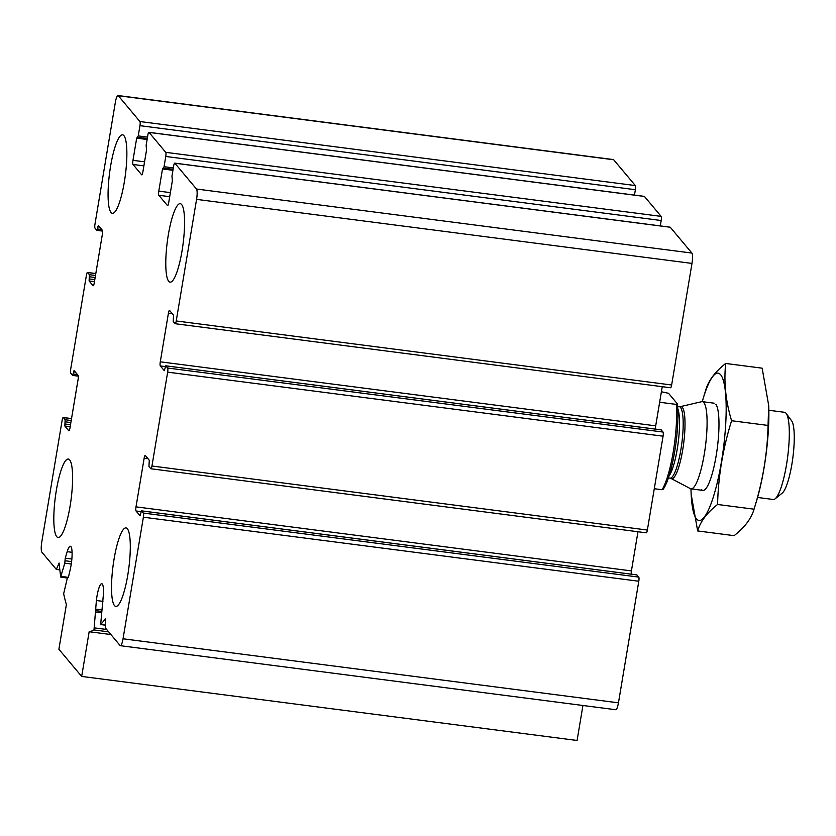<?xml version="1.0" encoding="UTF-8"?>
<svg xmlns="http://www.w3.org/2000/svg" width="836" height="836" viewBox="0 0 836 836"><rect width="100%" height="100%" fill="white"/><g stroke="black" fill="none" stroke-linecap="round" stroke-linejoin="round"><path stroke-width="1.25" d="M132.976 160.324A3.522 0.711 97.4 0 0 133.008 164.462L141.66 174.797A3.522 0.711 97.4 0 0 141.786 174.87A3.522 0.711 97.4 0 0 142.841 172.101L146.551 149.926L146.143 145.328L147.847 135.098A3.522 0.711 97.4 0 1 148.912 132.328A3.522 0.711 97.4 0 1 149.027 132.401L165.737 152.34A3.522 0.711 97.4 0 1 165.768 156.468L164.055 166.709L162.498 168.945L158.788 191.13A3.522 0.711 97.4 0 0 158.819 195.269L167.482 205.593A3.522 0.711 97.4 0 0 167.597 205.666A3.522 0.711 97.4 0 0 168.653 202.908L172.373 180.722L171.955 176.135L173.669 165.894A3.522 0.711 97.4 0 1 174.724 163.135A3.522 0.711 97.4 0 1 174.849 163.208L196.481 189.03A8.788 1.766 97.4 0 1 196.575 199.365L176.229 320.961A3.522 0.711 97.4 0 1 175.173 323.72A3.522 0.711 97.4 0 1 175.048 323.647L173.23 321.473L173.554 315.203L169.603 310.49A3.522 0.711 97.4 0 0 169.478 310.417A3.522 0.711 97.4 0 0 168.423 313.176L160.282 361.81A3.522 0.711 97.4 0 0 160.324 365.949L164.326 370.693L165.747 365.802L167.628 368.018A3.522 0.711 97.4 0 1 167.66 372.145L151.953 466.007A3.522 0.711 97.4 0 1 150.898 468.766A3.522 0.711 97.4 0 1 150.783 468.693L148.954 466.519L149.278 460.249L145.328 455.536A3.522 0.711 97.4 0 0 145.203 455.463A3.522 0.711 97.4 0 0 144.147 458.222L136.007 506.856A3.522 0.711 97.4 0 0 136.049 510.995L140.051 515.749L141.472 510.848L143.353 513.064A3.522 0.711 97.4 0 1 143.384 517.202L123.038 638.788A8.788 1.766 97.4 0 1 120.394 645.695A8.788 1.766 97.4 0 1 120.091 645.507L105.67 628.296L105.587 618.504A263.768 53.034 97.4 0 1 100.665 624.492L103.361 594.824A15.821 3.187 97.4 0 0 101.752 583.706A15.821 3.187 97.4 0 0 96.391 600.52L93.987 629.947A263.768 53.034 97.4 0 1 89.159 631.734L81.677 676.428L58.896 649.258L66.378 604.553A263.768 53.034 97.4 0 1 63.651 593.738L67.35 577.99L68.489 576.924L70.255 569.347A15.821 3.187 97.4 0 0 70.37 546.263A15.821 3.187 97.4 0 0 67.193 551.676L65.239 558.166L64.78 563.171L60.714 576.819A263.768 53.034 97.4 0 1 59.105 563.046L56.315 569.41L41.894 552.199A8.788 1.766 97.4 0 1 41.8 541.853L62.146 420.268A3.522 0.711 97.4 0 1 63.202 417.498A3.522 0.711 97.4 0 1 63.327 417.572L65.145 419.745L64.832 426.026L68.771 430.728A3.522 0.711 97.4 0 0 68.897 430.812A3.522 0.711 97.4 0 0 69.952 428.042L78.093 379.408A3.522 0.711 97.4 0 0 78.051 375.27L74.049 370.526L72.627 375.416L70.746 373.211A3.522 0.711 97.4 0 1 70.715 369.073L86.421 275.211A3.522 0.711 97.4 0 1 87.477 272.452A3.522 0.711 97.4 0 1 87.602 272.526L89.421 274.699L89.097 280.969L93.047 285.682A3.522 0.711 97.4 0 0 93.172 285.755A3.522 0.711 97.4 0 0 94.228 282.996L102.368 234.362A3.522 0.711 97.4 0 0 102.326 230.224L98.324 225.469L96.903 230.37L95.022 228.155A3.522 0.711 97.4 0 1 94.99 224.017L115.337 102.431A8.788 1.766 97.4 0 1 117.98 95.523A8.788 1.766 97.4 0 1 118.284 95.712L139.915 121.533A3.522 0.711 97.4 0 1 139.957 125.672L138.243 135.913L136.686 138.149L132.976 160.324L144.565 161.829M117.98 95.523L613.394 159.571A8.788 1.766 97.4 0 1 613.687 159.76L635.329 185.571A3.522 0.711 97.4 0 1 635.37 189.709L634.461 195.101M644.19 196.408A3.522 0.711 97.4 0 1 644.326 196.366A3.522 0.711 97.4 0 1 644.441 196.45L661.151 216.378A3.522 0.711 97.4 0 1 661.182 220.516L660.283 225.898M670.002 227.214A3.522 0.711 97.4 0 1 670.138 227.173A3.522 0.711 97.4 0 1 670.253 227.246L691.894 253.068A8.788 1.766 97.4 0 1 691.989 263.413L671.642 384.999A3.522 0.711 97.4 0 1 670.587 387.758A3.522 0.711 97.4 0 1 670.462 387.685M662.248 386.681L655.696 425.848A3.522 0.711 97.4 0 0 655.497 429.108M661.088 429.861L663.042 432.055A3.522 0.711 97.4 0 1 663.073 436.193L647.367 530.045A3.522 0.711 97.4 0 1 646.312 532.814A3.522 0.711 97.4 0 1 646.186 532.731M637.972 531.738L631.42 570.904A3.522 0.711 97.4 0 0 631.222 574.165M636.813 574.917L638.767 577.101A3.522 0.711 97.4 0 1 638.798 581.239L618.452 702.825A8.788 1.766 97.4 0 1 615.808 709.733L120.394 645.695M89.159 631.734L110.906 634.545M582.943 705.49L577.08 740.477L81.677 676.428M56.315 569.41L59.837 569.859M70.036 506.449A39.564 7.952 97.4 0 1 58.133 537.538A39.564 7.952 97.4 0 1 56.378 490.147A39.564 7.952 97.4 0 1 68.28 459.058A39.564 7.952 97.4 0 1 70.036 506.449M124.303 182.227A39.564 7.952 97.4 0 1 112.39 213.305A39.564 7.952 97.4 0 1 110.634 165.915A39.564 7.952 97.4 0 1 122.537 134.826A39.564 7.952 97.4 0 1 124.303 182.227M182.008 251.072A39.564 7.952 97.4 0 1 170.095 282.16A39.564 7.952 97.4 0 1 168.339 234.77A39.564 7.952 97.4 0 1 180.242 203.681A39.564 7.952 97.4 0 1 182.008 251.072M127.741 575.304A39.564 7.952 97.4 0 1 115.838 606.393A39.564 7.952 97.4 0 1 114.083 559.002A39.564 7.952 97.4 0 1 125.985 527.913A39.564 7.952 97.4 0 1 127.741 575.304M661.401 391.76L668.528 393.286L677.453 403.945A50.996 10.251 -82.6 0 1 663.178 489.269L662.039 489.729A52.752 10.607 -82.6 0 0 676.314 404.405L677.453 403.945M662.039 489.729L654.285 488.726M676.314 404.405L659.646 402.252M757.573 497.462L773.248 499.489A43.963 8.841 -82.6 0 0 775.16 498.789L782.287 493.052A37.212 7.482 -82.6 0 0 792.852 457.689A37.212 7.482 -82.6 0 0 791.619 420.811L786.195 413.454A43.963 8.841 -82.6 0 0 784.513 412.294L768.848 410.267M775.16 498.789A43.963 8.841 -82.6 0 0 787.648 457.02A43.963 8.841 -82.6 0 0 786.195 413.454M690.39 488.652A43.963 8.841 -82.6 0 0 691.027 488.861A43.963 8.841 -82.6 0 0 705.427 446.393A43.963 8.841 -82.6 0 0 702.292 401.656A43.963 8.841 -82.6 0 0 701.623 401.698L680.494 406.599A36.366 7.315 -82.6 0 1 683.639 443.582A36.366 7.315 -82.6 0 1 671.193 478.537L690.39 488.652M768.054 425.44L731.594 420.727C725.669 401.123 723.704 382.031 725.69 363.461L762.15 368.174L768.692 405.46L768.054 425.44C767.406 453.509 762.725 481.431 754.041 509.187L756.496 501.14A74.299 14.944 -82.6 0 0 768.733 406.432A74.299 14.944 -82.6 0 0 768.671 404.864M717.581 504.474L754.041 509.187C751.365 518.519 744.73 527.349 734.123 535.657L697.663 530.944C700.338 521.612 706.984 512.781 717.581 504.474C718.239 476.405 722.91 448.493 731.594 420.727M725.69 363.461C715.093 371.769 708.458 380.589 705.783 389.931L703.327 397.967A74.299 14.944 -82.6 0 0 702.25 401.656M691.153 494.254L697.663 530.944M701.414 489.457A43.963 8.841 -82.6 0 0 704.842 489.697A43.963 8.841 -82.6 0 0 717.319 447.929A43.963 8.841 -82.6 0 0 715.867 404.363M690.975 488.851A74.299 14.944 -82.6 0 0 691.09 492.686A74.299 14.944 -82.6 0 0 696.492 518.895A74.299 14.944 -82.6 0 0 719.138 474.19A74.299 14.944 -82.6 0 0 724.237 384.058A74.299 14.944 -82.6 0 0 703.327 397.967M118.284 95.712L613.687 159.76M139.915 121.533L635.329 185.571M139.957 125.672L635.37 189.709M138.243 135.913L147.512 137.104M137.783 137.271L147.282 138.494L137.71 137.292M136.686 138.149L147.115 139.497M133.008 164.462L143.886 165.873M149.027 132.401L644.441 196.45M165.737 152.34L661.151 216.378M165.768 156.468L661.182 220.516M164.055 166.709L173.334 167.911M163.595 168.067L173.094 169.3M162.498 168.945L172.927 170.293M158.788 191.13L170.377 192.625M158.819 195.269L169.698 196.679M174.849 163.208L670.253 227.246M196.481 189.03L691.894 253.068M196.575 199.365L691.989 263.413M176.229 320.961L671.642 384.999M168.423 313.176L172.268 313.678M160.282 361.81L655.696 425.848M160.324 365.949L165.34 366.596M165.8 365.834L661.213 429.882M167.628 368.018L663.042 432.055M167.66 372.145L663.073 436.193M151.953 466.007L647.367 530.045M144.147 458.222L147.993 458.724M136.007 506.856L631.42 570.904M136.049 510.995L141.065 511.642M141.535 510.89L636.938 574.928M143.353 513.064L638.767 577.101M143.384 517.202L638.798 581.239M123.038 638.788L618.452 702.825M100.665 624.492L105.639 625.14M96.391 600.52L102.953 601.366M95.45 609.089L101.543 609.872M95.816 610.698L101.407 611.419M95.91 612.077L101.292 612.767M94.552 627.899L106.642 629.456M93.987 629.947L108.638 631.838M67.193 551.676L72.074 552.303M65.239 558.166L71.865 559.023M64.989 560.747L71.593 561.604M64.78 563.171L71.269 564.018M61.279 576.432L67.674 577.268M63.327 417.572L71.53 418.637M65.145 419.745L71.206 420.529M65.166 421.814L70.872 422.556M64.811 423.956L70.517 424.688M64.832 426.026L70.172 426.715M73.516 371.905L75.439 372.156M73.16 374.037L77.487 374.601M72.701 375.395L78.281 376.116M87.602 272.526L95.806 273.591M89.421 274.699L95.482 275.483M89.442 276.768L95.147 277.51M89.086 278.9L94.792 279.642M89.097 280.969L94.447 281.659M97.791 226.859L99.714 227.099M97.436 228.991L101.762 229.545M96.976 230.349L102.556 231.07M671.193 478.537L670.012 478.161A36.052 7.252 -82.6 0 0 681.821 443.341A36.052 7.252 -82.6 0 0 679.26 406.662L680.494 406.599M669.124 475.809A36.052 7.252 -82.6 0 0 678.163 442.871A36.052 7.252 -82.6 0 0 677.797 408.71M148.912 132.328L644.326 196.366M163.532 168.088L173.094 169.332M174.724 163.135L670.138 227.173M175.173 323.72L670.587 387.758M165.747 365.802L661.151 429.84M150.898 468.766L646.312 532.814M141.472 510.848L636.886 574.896M100.571 624.544L105.639 625.203M95.753 610.646L101.407 611.377M67.747 577.237L68.385 577.321M60.882 577.195L67.34 578.031M63.202 417.498L71.541 418.575M72.627 375.416L78.291 376.148M87.477 272.452L95.806 273.529M96.903 230.37L102.567 231.102M714.195 403.203L702.292 401.656M702.919 490.398L691.027 488.861M679.26 406.662L677.662 406.453M670.012 478.161L668.424 477.952M768.733 406.432L768.702 405.46M691.09 492.686L691.121 493.658"/></g></svg>
